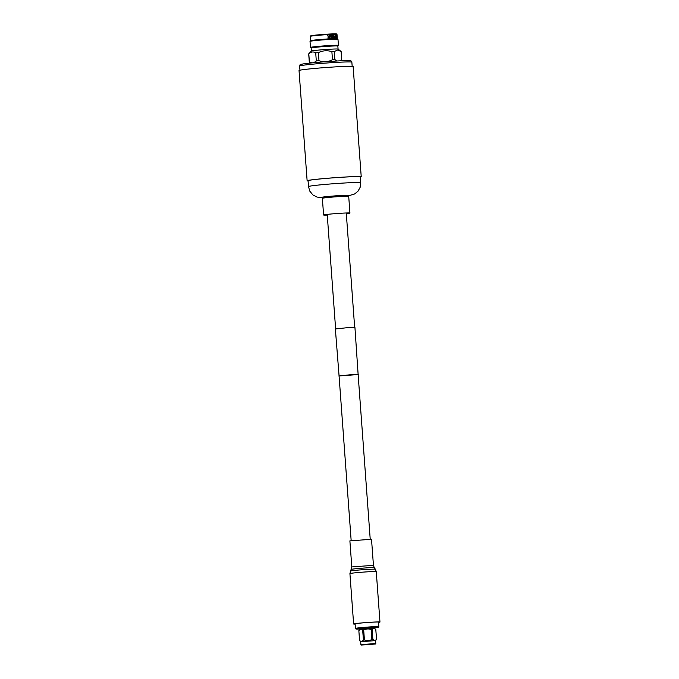 <?xml version="1.0" encoding="UTF-8"?>
<svg xmlns="http://www.w3.org/2000/svg" width="679" height="679" viewBox="0 0 679 679"><rect width="100%" height="100%" fill="white"/><g stroke="black" fill="none" stroke-linecap="round" stroke-linejoin="round"><path stroke-width="1.02" d="M339.084 376.013L350.143 374.766L358.13 374.613M339.084 376.03L335.367 328.959L346.706 327.753L354.939 327.524L358.139 374.63M338.821 375.962L358.385 374.528M339.899 60.847L341.698 59.582A16.262 0.628 -4.2 0 1 341.732 59.625L341.13 51.519A16.262 0.628 175.8 0 0 341.121 51.494L337.59 50.051L334.289 51.511A16.262 0.628 175.8 0 0 331.878 51.638C327.253 50.195 322.754 50.526 318.392 52.614A16.262 0.628 175.8 0 0 317.017 52.741A16.262 0.628 175.8 0 0 315.71 52.869L316.304 60.974A16.262 0.628 -4.2 0 1 317.611 60.847A16.262 0.628 -4.2 0 1 318.986 60.72C323.637 62.315 328.127 61.993 332.472 59.735A16.262 0.628 -4.2 0 1 334.883 59.616L337.191 60.983M341.698 59.582L341.104 51.485A16.262 0.628 175.8 0 0 341.104 51.485L338.057 49.092A13.385 0.518 175.8 0 0 338.057 49.092A13.385 0.518 175.8 0 0 336.385 48.981A13.385 0.518 175.8 0 0 318.222 50.119A13.385 0.518 175.8 0 0 311.381 51.044L311.152 48.014A13.385 0.518 -4.2 0 1 317.993 47.063A13.385 0.518 -4.2 0 1 337.853 46.053A13.385 0.518 -4.2 0 1 337.845 46.079M341.732 59.625A16.262 0.628 -4.2 0 1 341.715 59.65L340.714 60.813M311.152 48.014A13.385 0.518 -4.2 0 0 311.16 48.039L310.481 47.454A14.021 0.535 -4.2 0 1 310.473 47.428A14.021 0.535 -4.2 0 1 317.636 46.435A14.021 0.535 -4.2 0 1 338.439 45.374A14.021 0.535 -4.2 0 1 338.431 45.4L337.853 46.062L338.074 49.1M310.473 47.428L310.023 41.385A14.021 0.535 -4.2 0 1 310.031 41.36A14.021 0.535 -4.2 0 1 317.195 40.384A14.021 0.535 -4.2 0 1 337.981 39.314A14.021 0.535 -4.2 0 1 337.989 39.331L338.439 45.374M310.303 36.343A13.385 0.518 -4.2 0 1 317.135 35.41A13.385 0.518 -4.2 0 1 336.979 34.383L336.478 33.95A12.918 0.492 -4.2 0 0 317.331 34.943A12.918 0.492 -4.2 0 0 310.736 35.843L310.303 36.343A13.385 0.518 -4.2 0 0 310.295 36.369L310.609 40.698A13.385 0.518 -4.2 0 1 310.617 40.689A13.385 0.518 -4.2 0 1 317.458 39.755A13.385 0.518 -4.2 0 1 337.302 38.728A13.385 0.518 -4.2 0 1 337.31 38.745L337.981 39.314M337.107 36.242L337.064 35.401L337.107 36.242M337.073 36.157L336.877 35.41M337.217 37.566L337.09 35.673M336.606 35.333L336.648 35.919A13.385 0.518 -4.2 0 1 336.886 35.936L336.759 37.684A13.385 0.518 -4.2 0 0 336.699 37.676L336.589 36.216A13.385 0.518 -4.2 0 0 336.504 36.208L336.478 35.902A13.385 0.518 -4.2 0 1 336.572 35.911L336.529 35.333A13.385 0.518 -4.2 0 1 336.606 35.333L336.529 35.342M336.428 36.496L336.249 37.693L335.85 36.479L336.071 35.283L336.249 36.513M335.715 36.479L335.434 37.684L334.951 36.488L335.256 35.283L335.715 36.479L335.273 37.701M334.772 36.021L334.798 36.293A13.385 0.518 -4.2 0 0 334.272 36.301L334.255 36.029A13.385 0.518 -4.2 0 1 334.772 36.021L334.645 36.293M333.567 35.342L333.72 37.447A13.385 0.518 -4.2 0 1 334.221 37.43L334.238 37.71A13.385 0.518 -4.2 0 0 332.973 37.752L332.948 37.472A13.385 0.518 -4.2 0 1 333.491 37.455L333.338 35.35A13.385 0.518 -4.2 0 1 333.567 35.342L333.584 37.464A13.198 0.509 -4.2 0 1 334.076 37.447L334.093 37.71M332.591 35.384L332.769 37.761A13.385 0.518 -4.2 0 0 332.379 37.769L331.734 35.775L331.352 37.82A13.385 0.518 -4.2 0 0 330.936 37.837L330.758 35.461A13.385 0.518 -4.2 0 1 331.046 35.452L331.191 37.455L331.564 35.427A13.385 0.518 -4.2 0 1 331.844 35.41L332.489 37.404L332.337 35.393A13.385 0.518 -4.2 0 1 332.591 35.384L332.642 37.761M330.529 36.174L330.546 36.454A13.385 0.518 -4.2 0 0 329.765 36.488L329.748 36.216A13.385 0.518 -4.2 0 1 330.529 36.174L330.452 36.454M329.578 35.52L328.865 36.844L329.638 37.905A13.385 0.518 -4.2 0 0 329.273 37.931L328.712 37.124L328.246 37.99A13.385 0.518 -4.2 0 0 327.855 38.007L328.483 36.87L327.558 35.639A13.385 0.518 -4.2 0 1 327.949 35.614L328.653 36.564L329.205 35.546A13.385 0.518 -4.2 0 1 329.578 35.52L328.797 36.861L329.561 37.922M336.979 34.383A13.385 0.518 -4.2 0 1 336.996 34.408L337.073 35.418M316.304 60.974L313.8 62.706M311.771 62.901L309.395 61.925A16.262 0.628 -4.2 0 0 309.293 62.001L308.699 53.904A16.262 0.628 175.8 0 1 308.716 53.87A16.262 0.628 175.8 0 1 308.801 53.819C310.974 51.74 313.274 51.426 315.71 52.869M310.473 63.037L309.31 62.027A16.262 0.628 -4.2 0 1 309.31 62.027A16.262 0.628 -4.2 0 1 309.293 62.001M308.801 53.819L309.395 61.925M318.392 52.614L318.986 60.72M332.472 59.735L331.878 51.638M334.289 51.511L334.883 59.616M328.712 37.124L328.178 37.999M327.567 35.648A13.198 0.509 -4.2 0 1 327.889 35.631L328.653 36.564M329.748 36.225A13.198 0.509 -4.2 0 1 330.435 36.191M331.734 35.775L331.25 37.829M330.758 35.469A13.198 0.509 -4.2 0 1 330.945 35.461L331.191 37.455M331.564 35.435A13.198 0.509 -4.2 0 1 331.734 35.427L332.489 37.404M332.948 37.481A13.198 0.509 -4.2 0 1 333.364 37.472L333.491 37.455M335.256 35.283L335.545 36.496L335.273 35.554L334.959 36.505L335.256 37.43L335.57 36.479M335.12 35.571L335.562 37.252M336.071 35.283L336.334 37.26L335.85 35.614M336.589 36.225L336.555 37.09M336.674 36.216A13.385 0.518 -4.2 0 1 336.826 36.233L336.733 37.073M373.28 628.05A11.271 0.433 175.8 0 0 378.415 627.32L378.823 626.717A11.721 0.45 175.8 0 0 378.823 626.709A11.721 0.45 175.8 0 0 361.432 627.591A11.721 0.45 175.8 0 0 355.44 628.423A11.721 0.45 175.8 0 0 355.448 628.44L355.932 628.975A11.271 0.433 175.8 0 0 361.118 628.941M378.415 627.32A11.271 0.433 175.8 0 0 373 627.337A11.271 0.433 175.8 0 0 361.695 628.151A11.271 0.433 175.8 0 0 355.932 628.975M373.306 628.372L373.255 627.685L364.207 628.143L361.092 628.576L361.143 629.272M376.506 639.389L375.572 640.62L360.693 641.706L360.905 644.626L375.784 643.522L375.453 644.015L361.296 645.05L375.453 644.015M371.489 644.507L361.992 644.982L371.489 644.507M364.462 644.617L372.262 644.04M375.793 629.441L374.519 628.431L363.681 628.992L359.946 629.501L358.835 630.689M375.81 629.425L376.522 639.346L375.793 629.408C374.502 628.398 373.289 628.406 372.151 629.425L371.158 629.475C368.595 628.644 366.108 628.822 363.689 630.019L362.679 630.112C361.33 629.272 360.048 629.45 358.851 630.638L359.547 640.611L360.693 641.714M363.689 630.019L364.419 639.957L363.409 640.051L362.679 630.112M358.851 630.638L359.581 640.577C360.939 641.663 362.221 641.494 363.409 640.051M372.151 629.425L372.881 639.363C374.197 640.62 375.411 640.611 376.522 639.346M372.881 639.363L371.888 639.414L371.158 629.475M364.419 639.957C366.991 641.035 369.478 640.857 371.888 639.414M355.117 624.018A12.264 0.467 -4.2 0 1 354.565 623.925A12.264 0.467 -4.2 0 1 358.597 623.28A12.264 0.467 -4.2 0 1 371.744 622.227A12.264 0.467 -4.2 0 1 379.026 622.125A12.264 0.467 -4.2 0 1 378.5 622.303M355.125 624.12A13.207 0.509 -4.2 0 1 353.623 623.993A13.207 0.509 -4.2 0 1 357.969 623.297A13.207 0.509 -4.2 0 1 372.126 622.168A13.207 0.509 -4.2 0 1 379.968 622.057A13.207 0.509 -4.2 0 1 378.509 622.397M349.889 540.866L371.523 539.279L373.442 565.344L351.798 566.931L349.889 540.866M354.913 176.65A26.175 1.002 -4.2 0 1 360.286 176.863L360.71 182.744A26.175 1.002 -4.2 0 0 355.338 182.524A26.175 1.002 -4.2 0 0 326.2 184.323A26.175 1.002 -4.2 0 0 308.495 186.572L308.062 180.699A26.175 1.002 -4.2 0 1 325.767 178.441A26.175 1.002 -4.2 0 1 354.913 176.65M308.088 180.97A27.126 1.044 -4.2 0 1 307.129 180.767A27.126 1.044 -4.2 0 1 325.462 178.433A27.126 1.044 -4.2 0 1 355.66 176.574A27.126 1.044 -4.2 0 1 361.228 176.795A27.126 1.044 -4.2 0 1 360.303 177.134M307.129 180.767L299.032 70.54A27.126 1.044 -4.2 0 1 317.365 68.197A27.126 1.044 -4.2 0 1 347.563 66.338A27.126 1.044 -4.2 0 1 353.131 66.567L361.228 176.795M327.261 215.09A13.207 0.509 -4.2 0 1 326.302 215.116A13.207 0.509 -4.2 0 1 323.594 215.005A13.207 0.509 -4.2 0 1 332.523 213.868A13.207 0.509 -4.2 0 1 347.224 212.96A13.207 0.509 -4.2 0 1 349.94 213.07A13.207 0.509 -4.2 0 1 346.315 213.69M350.432 571.098A12.519 0.484 -4.2 0 1 354.548 570.445A12.519 0.484 -4.2 0 1 367.84 569.384A12.519 0.484 -4.2 0 1 375.402 569.265L376.268 571.667A13.207 0.509 175.8 0 0 368.425 571.777A13.207 0.509 175.8 0 0 354.268 572.906A13.207 0.509 175.8 0 0 349.923 573.602L351.798 566.931M373.442 565.344L374.299 567.72A11.535 0.441 175.8 0 0 367.331 567.839A11.535 0.441 175.8 0 0 355.083 568.815A11.535 0.441 175.8 0 0 351.298 569.409M349.94 213.07L348.709 196.384A13.207 0.509 175.8 0 0 346.001 196.273A13.207 0.509 175.8 0 0 331.293 197.182A13.207 0.509 175.8 0 0 322.364 198.319L321.753 197.53M321.821 197.547A14.149 0.543 -4.2 0 1 329.264 196.375A14.149 0.543 -4.2 0 1 346.68 195.255A14.149 0.543 -4.2 0 1 345.025 196.112M321.897 197.589A14.386 0.552 -4.2 0 1 328.695 196.418A14.386 0.552 -4.2 0 1 346.867 195.238A14.386 0.552 -4.2 0 1 349.065 195.586M346.485 61.95A26.175 1.002 -4.2 0 1 351.858 62.171L351.196 61.051C349.974 60.94 353.462 60.626 345.331 60.652C335.053 60.838 310.108 62.774 303.165 63.919C298.582 65.006 300.746 64.157 299.643 65.999A26.175 1.002 -4.2 0 1 317.339 63.75A26.175 1.002 -4.2 0 1 346.485 61.95M301.909 64.675A24.767 0.951 -4.2 0 1 314.538 62.638A24.767 0.951 -4.2 0 1 345.263 60.66M325.971 197.513A14.149 0.543 -4.2 0 1 324.358 197.564M370.216 539.177L358.122 374.477M354.667 327.456L346.265 212.985M351.162 540.577L339.067 375.877M335.621 328.857L327.21 214.386M337.31 38.737L337.242 37.829M310.617 40.689L310.031 41.36M311.381 51.044L308.716 53.87M355.092 623.746L355.44 628.423M361.296 645.05L360.905 644.626M375.572 640.611L375.784 643.522M378.483 622.032L378.823 626.709M353.623 623.993L349.923 573.602M374.299 567.72L375.402 569.265M379.968 622.057L376.268 571.667M348.989 195.654L354.599 193.982L358.045 191.13L360.15 187.319L360.71 182.744M352.172 66.364L351.858 62.171M323.594 215.005L322.364 198.319M299.948 70.2L299.643 65.999M321.982 197.64L316.983 197.063L312.909 194.941L309.751 191.079L308.495 186.572M348.709 196.384L349.201 195.51"/></g></svg>
